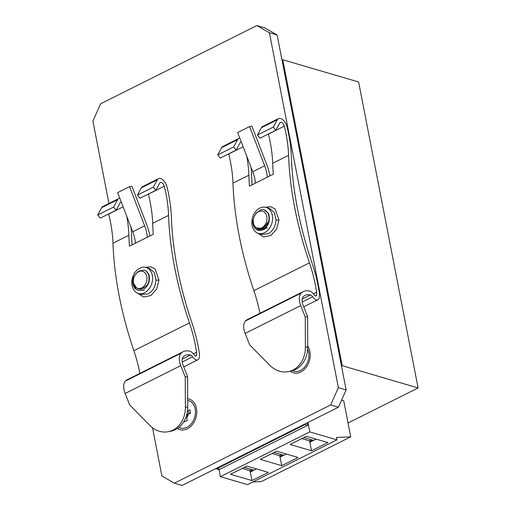 <?xml version="1.0" encoding="UTF-8"?>
<svg xmlns="http://www.w3.org/2000/svg" width="511" height="511" viewBox="0 0 511 511"><rect width="100%" height="100%" fill="white"/><g stroke="black" fill="none" stroke-linecap="round" stroke-linejoin="round"><path stroke-width="0.77" d="M282.775 59.742L342.242 365.704L418.087 387.951L358.62 81.996L282.775 59.742L282.034 60.119M341.501 366.074L342.242 365.704M215.642 468.67L219.015 469.66M348.055 423.006L418.087 387.951M252.843 481.962L261.332 481.586L350.744 436.835L343.724 400.694L341.616 400.081M307.954 422.463L309.794 431.904L336.934 439.869L336.468 437.461L350.744 436.835M218.893 469.015L220.375 476.661L309.794 431.904M220.375 476.661L247.522 484.626L336.934 439.869M268.326 472.381L246.877 466.089L230.518 474.278L251.968 480.57L268.326 472.381M327.883 442.571L306.434 436.279L290.076 444.468L311.525 450.759L327.883 442.571M298.105 457.479L276.655 451.187L260.297 459.37L281.746 465.662L298.105 457.479M280.002 456.719L281.746 465.662M309.781 441.811L311.525 450.759M250.224 471.621L251.968 480.57M301.848 438.579L309.391 440.789L311.467 439.754M242.291 468.383L249.841 470.599L251.91 469.564M272.069 453.481L279.613 455.691L281.689 454.656M311.55 439.779L309.481 440.814L309.666 441.779L310.343 441.977L316.073 439.109M303.924 437.537L312.885 440.169L309.666 441.779M281.772 454.681L279.702 455.716L279.887 456.681L280.565 456.879L286.294 454.011M274.145 452.446L283.107 455.071L279.887 456.681M251.993 469.583L249.924 470.625L250.109 471.589L250.786 471.787L256.516 468.919M244.367 467.348L253.328 469.979L250.109 471.589M177.438 428.429A15.969 11.906 -73.6 0 0 191.376 425.746A15.969 11.906 -73.6 0 0 196.441 408.334A15.969 11.906 -73.6 0 0 187.684 398.714M290.363 371.248A15.969 11.906 -73.6 0 0 304.556 369.242A15.969 11.906 -73.6 0 0 309.896 351.549A15.969 11.906 -73.6 0 0 307.724 346.177M152.527 427.771L161.898 475.984L174.36 483.176L330.674 404.936L338.384 387.651L269.399 32.742L256.931 25.55L100.616 103.79L92.913 121.075L108.926 203.467M174.36 483.176L182.12 485.45L338.435 407.21L330.674 404.936M256.931 25.55L264.692 27.824L277.154 35.016L269.399 32.742M338.384 387.651L346.139 389.925L277.154 35.016M346.139 389.925L338.435 407.21M305.259 424.5L304.396 424.245L216.153 468.415L217.015 468.664L305.259 424.5L305.137 423.875M307.59 425.382L219.858 469.296L217.271 468.542L305.01 424.628L307.59 425.382L307.111 422.891M184.241 420.911L184.433 421.914L187.23 420.515L186.687 417.73A4.899 3.654 -73.6 0 0 188.214 414.319L190.507 413.169L189.849 409.777L187.55 410.921A4.899 3.654 -73.6 0 0 187.486 410.818M189.485 413.342A2.351 1.75 -73.6 0 0 187.218 416.51A2.351 1.75 -73.6 0 0 187.32 416.88M187.69 400.413A14.289 10.654 106.4 0 1 195.183 408.966A14.289 10.654 106.4 0 1 190.986 424.168A14.289 10.654 106.4 0 1 178.876 427.362M189.664 413.591L187.55 410.921M307.654 349.083A14.289 10.654 106.4 0 1 308.638 352.181A14.289 10.654 106.4 0 1 304.556 367.249A14.289 10.654 106.4 0 1 292.579 370.705M146.005 267.47A13.529 10.086 106.4 0 1 152.572 279.287A13.529 10.086 106.4 0 1 144.581 292.739A13.529 10.086 106.4 0 1 138.385 293.435A13.529 10.086 106.4 0 1 131.819 281.618A13.529 10.086 106.4 0 1 139.81 268.166A13.529 10.086 106.4 0 1 146.005 267.47L149.595 268.524L154.367 272.58L156.002 280.047L158.978 280.194L156.615 289.181L150.847 295.556L143.623 297.044L137.536 293.129M138.385 293.435L141.975 294.489L148.273 293.819C152.853 291.2 155.427 286.614 156.002 280.047M189.453 322.914A265.305 145.271 -116.6 0 1 168.566 215.393L152.687 223.339A265.305 145.271 63.4 0 0 153.262 234.262L129.443 246.181A265.305 145.271 -116.6 0 1 128.861 235.264L112.982 243.21A265.305 145.271 63.4 0 0 133.869 350.731L189.453 322.914A106.122 58.107 -116.6 0 1 196.582 352.264A7.959 4.356 -116.6 0 1 196.403 355.496A2.121 1.163 -116.6 0 1 196.02 355.988A2.121 1.163 -116.6 0 1 195.445 356.02A2.121 1.163 -116.6 0 1 194.257 354.998A7.959 4.356 -116.6 0 0 189.555 351.127A26.534 14.525 -116.6 0 0 183.168 351.702A26.534 14.525 -116.6 0 0 181.098 353.184A13.267 7.263 -116.6 0 0 180.728 365.659L185.25 377.067L187.601 376.633L183.079 365.224A9.019 4.938 -116.6 0 1 183.334 356.742A22.286 12.2 -116.6 0 1 185.065 355.496A22.286 12.2 -116.6 0 1 190.437 355.017A3.711 2.031 -116.6 0 1 192.628 356.825L182.203 362.037M152.687 223.339A106.122 58.107 63.4 0 0 148.407 194.174L164.286 186.228A3.711 2.031 -116.6 0 0 160.313 182.491A3.711 2.031 -116.6 0 0 159.771 183.04L155.836 190.328L139.957 198.274L137.433 195.106L141.375 187.818L157.254 179.872A7.959 4.356 -116.6 0 1 158.416 178.697A7.959 4.356 -116.6 0 1 166.931 186.7A110.37 60.432 63.4 0 1 171.377 217.028A261.064 142.946 -116.6 0 0 191.932 322.831A110.37 60.432 63.4 0 1 199.347 353.357A12.207 6.681 63.4 0 1 199.073 358.313A6.368 3.488 -116.6 0 1 197.923 359.782A6.368 3.488 -116.6 0 1 196.192 359.872A6.368 3.488 -116.6 0 1 192.628 356.825M145.565 267.355L150.726 266.774L155.165 269.073L158.978 280.194M158.416 178.697L142.531 186.649A7.959 4.356 63.4 0 0 141.375 187.818M164.286 186.228A106.122 58.107 -116.6 0 1 168.566 215.393M157.254 179.872L153.319 187.154L137.433 195.106M155.836 190.328L153.319 187.154M139.88 373.369A106.122 58.107 63.4 0 0 133.869 350.731M185.25 377.067L185.372 407.324A26.534 21.928 79.5 0 1 168.087 431.738A26.534 21.928 79.5 0 1 149.614 425.222L129.666 404.884L125.144 393.483L180.728 365.659M183.168 351.702L127.578 379.526A26.534 14.525 63.4 0 0 125.514 381.002A13.267 7.263 63.4 0 0 125.144 393.483M112.982 243.21A106.122 58.107 63.4 0 0 108.702 214.052L123.125 206.834M121.363 202.26A3.711 2.031 63.4 0 0 120.609 202.369A3.711 2.031 63.4 0 0 120.066 202.912L116.131 210.2L100.252 218.152L97.729 214.978L101.67 207.69L117.549 199.744A7.959 4.356 -116.6 0 1 118.712 198.568A7.959 4.356 -116.6 0 1 119.842 198.306M118.712 198.568L102.826 206.521A7.959 4.356 63.4 0 0 101.67 207.69M126.785 216.345A106.122 58.107 -116.6 0 1 128.861 235.264M130.969 227.203A110.37 60.432 -116.6 0 1 131.672 236.9A261.064 142.946 63.4 0 0 132.062 244.871M116.131 210.2L113.614 207.032L117.549 199.744M135.396 243.204A26.534 14.525 63.4 0 0 132.732 231.796L117.645 192.602L129.558 186.643L144.645 225.83A26.534 14.525 -116.6 0 1 147.309 237.238M149.819 235.986A30.775 16.85 63.4 0 0 147.021 225.472L131.934 186.279L129.558 186.643M149.25 280.411A9.287 6.924 106.4 0 1 143.834 288.881M113.614 207.032L97.729 214.978M187.601 376.633L187.716 406.89L185.372 407.324M168.087 431.738L170.438 431.303A26.534 21.928 -100.5 0 0 187.716 406.89M138.545 271.75A8.911 6.643 106.4 0 1 146.791 276.502A8.911 6.643 106.4 0 1 141.694 287.936A8.911 6.643 106.4 0 1 133.454 283.183A8.911 6.643 106.4 0 1 138.545 271.75M142.173 288.728L147.302 285.119A10.61 7.914 106.4 0 0 144.37 270.057L138.756 271.156L135.556 274.241C133.601 277.007 132.886 280.009 133.409 283.254L136.82 288.223L138.366 288.709L142.173 288.728M144.37 270.057C146.97 271.124 148.605 273.181 149.263 276.221C149.8 279.313 149.142 282.283 147.302 285.119M137.542 272.037L133.563 277.007L133.314 283.413L135.945 289.258A10.61 7.914 106.4 0 1 133.563 277.007M135.945 289.258L138.136 290.318L143.7 289.98M144.358 290.171L138.136 290.318M141.943 288.785A9.128 7.563 116.5 0 1 137.133 288.383A9.128 7.563 116.5 0 1 136.954 288.287M266.014 207.402A13.529 10.086 106.4 0 1 272.58 219.219A13.529 10.086 106.4 0 1 264.596 232.671A13.529 10.086 106.4 0 1 258.394 233.367A13.529 10.086 106.4 0 1 251.827 221.55A13.529 10.086 106.4 0 1 259.818 208.098A13.529 10.086 106.4 0 1 266.014 207.402L269.604 208.456L274.381 212.512L276.01 219.979L278.987 220.126L276.623 229.113L270.856 235.488L263.631 236.976L257.55 233.061M258.394 233.367L261.99 234.421L268.281 233.751C272.861 231.138 275.442 226.545 276.01 219.979M309.462 262.846A265.305 145.271 -116.6 0 1 288.574 155.325L272.695 163.271A265.305 145.271 63.4 0 0 273.276 174.194L249.451 186.119A265.305 145.271 -116.6 0 1 248.87 175.196L232.99 183.142A265.305 145.271 63.4 0 0 253.878 290.663L309.462 262.846A106.122 58.107 -116.6 0 1 316.59 292.203A7.959 4.356 -116.6 0 1 316.418 295.428A2.121 1.163 -116.6 0 1 316.028 295.92A2.121 1.163 -116.6 0 1 315.453 295.952A2.121 1.163 -116.6 0 1 314.265 294.936A7.959 4.356 -116.6 0 0 309.57 291.059A26.534 14.525 -116.6 0 0 303.176 291.634A26.534 14.525 -116.6 0 0 301.113 293.116A13.267 7.263 -116.6 0 0 300.736 305.591L305.259 316.999L307.609 316.565L303.087 305.156A9.019 4.938 -116.6 0 1 303.342 296.674A22.286 12.2 -116.6 0 1 305.08 295.428A22.286 12.2 -116.6 0 1 310.445 294.949A3.711 2.031 -116.6 0 1 312.636 296.757L302.218 301.969M272.695 163.271A106.122 58.107 63.4 0 0 268.416 134.106L284.301 126.16A3.711 2.031 -116.6 0 0 280.322 122.429A3.711 2.031 -116.6 0 0 279.785 122.972L275.844 130.26L259.965 138.206L257.448 135.038L261.383 127.75L277.262 119.804A7.959 4.356 -116.6 0 1 278.425 118.629A7.959 4.356 -116.6 0 1 286.939 126.632A110.37 60.432 63.4 0 1 291.391 156.96A261.064 142.946 -116.6 0 0 311.946 262.763A110.37 60.432 63.4 0 1 319.356 293.288A12.207 6.681 63.4 0 1 319.088 298.245A6.368 3.488 -116.6 0 1 317.931 299.714A6.368 3.488 -116.6 0 1 316.207 299.804A6.368 3.488 -116.6 0 1 312.636 296.757M265.573 207.287L270.734 206.706L275.174 209.005L278.987 220.126M278.425 118.629L262.545 126.581A7.959 4.356 63.4 0 0 261.383 127.75M284.301 126.16A106.122 58.107 -116.6 0 1 288.574 155.325M277.262 119.804L273.328 127.086L257.448 135.038M275.844 130.26L273.328 127.086M259.888 313.3A106.122 58.107 63.4 0 0 253.878 290.663M305.259 316.999L305.38 347.256A26.534 21.928 79.5 0 1 288.102 371.669A26.534 21.928 79.5 0 1 269.623 365.154L249.675 344.816L245.152 333.415L300.736 305.591M303.176 291.634L247.592 319.458A26.534 14.525 63.4 0 0 245.523 320.934A13.267 7.263 63.4 0 0 245.152 333.415M232.99 183.142A106.122 58.107 63.4 0 0 228.711 153.983L243.134 146.766M241.377 142.192A3.711 2.031 63.4 0 0 240.617 142.301A3.711 2.031 63.4 0 0 240.081 142.844L236.139 150.132L220.26 158.084L217.743 154.91L221.678 147.622L237.558 139.675A7.959 4.356 -116.6 0 1 238.72 138.5A7.959 4.356 -116.6 0 1 239.851 138.238M238.72 138.5L222.841 146.453A7.959 4.356 63.4 0 0 221.678 147.622M246.794 156.277A106.122 58.107 -116.6 0 1 248.87 175.196M250.978 167.135A110.37 60.432 -116.6 0 1 251.687 176.832A261.064 142.946 63.4 0 0 252.07 184.803M236.139 150.132L233.623 146.964L237.558 139.675M255.404 183.136A26.534 14.525 63.4 0 0 252.741 171.728L237.66 132.534L249.566 126.575L264.653 165.768A26.534 14.525 -116.6 0 1 267.317 177.17M269.827 175.918A30.775 16.85 63.4 0 0 267.029 165.404L251.949 126.211L249.566 126.575M269.291 217.827A9.287 6.924 106.4 0 1 263.842 228.813M233.623 146.964L217.743 154.91M307.609 316.565L307.731 346.822L305.38 347.256M288.102 371.669L290.452 371.235A26.534 21.928 -100.5 0 0 307.731 346.822M256.049 213.662A8.911 6.643 106.4 0 1 265.631 213.509A8.911 6.643 106.4 0 1 264.213 225.888A8.911 6.643 106.4 0 1 254.631 226.041A8.911 6.643 106.4 0 1 256.049 213.662M263.88 209.817A10.61 7.914 106.4 0 0 261.178 209.657L256.037 213.24L253.884 217.367C252.83 220.726 253.073 223.658 254.606 226.162L256.496 227.976L261.185 228.289L264.909 226.514L268.78 221.027A10.61 7.914 106.4 0 0 263.88 209.817L267.885 212.665C269.38 215.035 269.68 217.82 268.78 221.027M254.069 216.805L252.747 221.135L254.555 226.424L258.924 230.384A10.61 7.914 106.4 0 1 257.908 230.18A10.61 7.914 106.4 0 1 252.747 221.135M258.924 230.384C261.664 230.653 264.251 229.707 266.704 227.555M267.362 227.746L257.908 230.18M268.198 222.4A9.128 7.256 120.3 0 1 256.618 228.047A9.128 7.256 120.3 0 1 256.548 228.002M196.403 355.496L195.394 356.001M196.582 352.264L193.414 353.855M132.732 231.796L144.645 225.83M125.514 381.002L181.098 353.184M182.197 359.137L190.437 355.017M316.418 295.428L315.408 295.933M316.59 292.203L313.422 293.787M252.741 171.728L264.653 165.768M245.523 320.934L301.113 293.116M302.205 299.069L310.445 294.949M183.736 366.885L197.923 359.782M303.745 306.817L317.931 299.714"/></g></svg>
